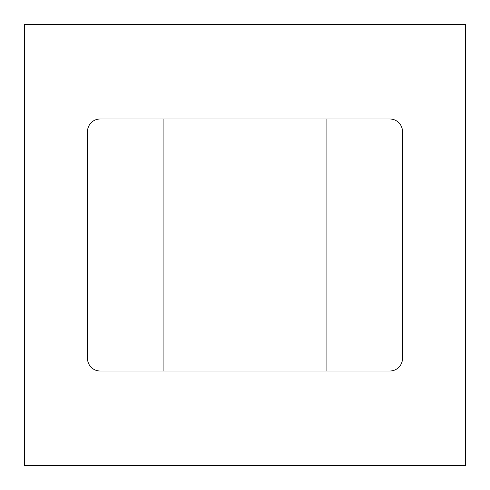 <?xml version="1.0" encoding="UTF-8"?>
<svg xmlns="http://www.w3.org/2000/svg" width="490" height="490" viewBox="0 0 490 490"><rect width="100%" height="100%" fill="white"/><g stroke="black" fill="none" stroke-linecap="round" stroke-linejoin="round"><path stroke-width="0.73" d="M465.5 24.5L24.5 24.5L24.5 465.5L465.5 465.5L465.5 24.5M163.103 119.003L163.103 370.997L326.897 370.997L326.897 119.003L163.103 119.003L163.103 370.997L100.101 370.997A12.599 12.599 0 0 1 87.502 358.398L87.502 131.602A12.599 12.599 0 0 1 100.101 119.003L163.103 119.003M402.498 131.602A12.599 12.599 0 0 0 389.899 119.003L326.897 119.003L326.897 370.997L389.899 370.997A12.599 12.599 0 0 0 402.498 358.398L402.498 131.602"/></g></svg>
